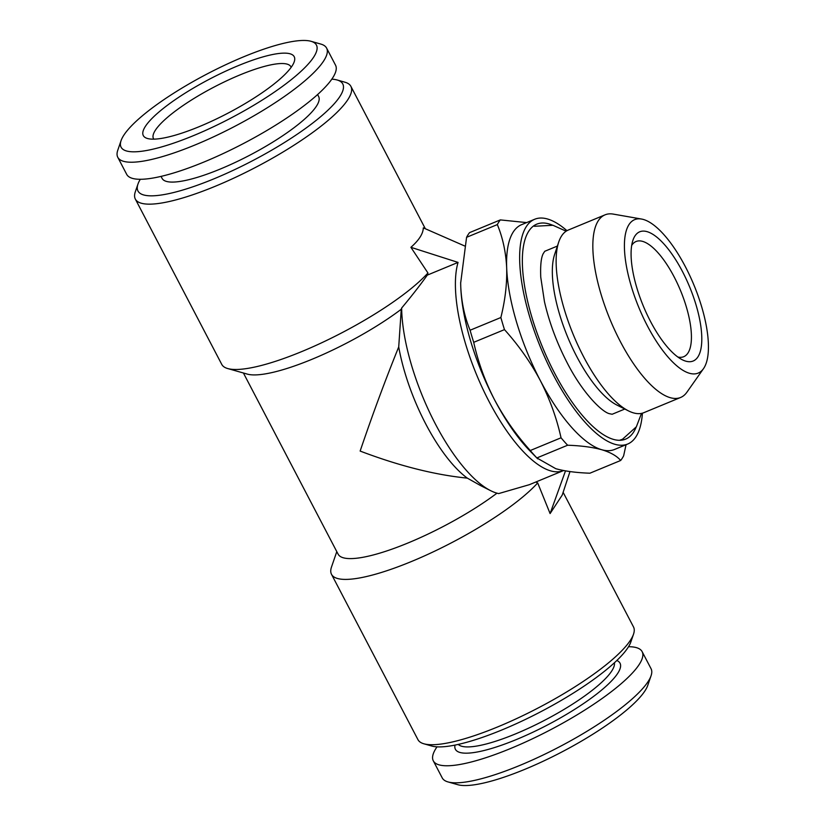 <?xml version="1.0" encoding="UTF-8"?>
<svg xmlns="http://www.w3.org/2000/svg" width="826" height="826" viewBox="0 0 826 826"><rect width="100%" height="100%" fill="white"/><g stroke="black" fill="none" stroke-linecap="round" stroke-linejoin="round"><path stroke-width="1.24" d="M161.039 176.382L162.092 178.395A88.33 20.082 -27.6 0 0 220.232 169.062A88.33 20.082 -27.6 0 0 318.65 96.549L317.597 94.536M311.041 41.3L320.829 44.077A117.829 26.783 152.4 0 1 326.611 48.114A117.829 26.783 152.4 0 1 195.328 144.849A117.829 26.783 152.4 0 1 117.777 157.291A117.829 26.783 152.4 0 1 117.767 150.239L121.071 140.616A110.219 25.059 152.4 0 1 243.897 56.705A110.219 25.059 152.4 0 1 311.041 41.3A110.219 25.059 152.4 0 1 291.557 79.43A110.219 25.059 152.4 0 1 193.635 135.567A110.219 25.059 152.4 0 1 121.071 140.616M326.611 48.114L335.532 65.171A117.829 26.783 152.4 0 1 204.249 161.906A117.829 26.783 152.4 0 1 126.688 174.348L117.777 157.291M153.801 139.14A77.541 17.625 152.4 0 1 153.481 138.623A77.541 17.625 152.4 0 1 239.87 74.959A77.541 17.625 152.4 0 1 290.907 66.772A77.541 17.625 152.4 0 1 291.144 67.34M199.355 126.595A85.14 19.349 152.4 0 1 147.493 138.5A85.14 19.349 152.4 0 1 162.536 109.042A85.14 19.349 152.4 0 1 238.177 65.688A85.14 19.349 152.4 0 1 294.221 61.785A85.14 19.349 152.4 0 1 199.355 126.595M566.966 230.691A121.628 43.561 67.5 0 0 534.711 219.251A121.628 43.561 67.5 0 0 553.451 375.149A121.628 43.561 67.5 0 0 627.657 444.047A121.628 43.561 67.5 0 0 642.411 413.165M534.711 219.251L521.588 224.672A121.628 43.561 67.5 0 0 506.679 267.923C505.904 252.219 502.797 237.774 497.335 224.589L466.576 237.31L460.671 283.019L460.763 286.901C461.527 302.605 464.635 317.05 470.097 330.235L500.866 317.525C505.171 300.241 507.112 283.71 506.679 267.923A121.628 43.561 67.5 0 0 540.328 380.579C530.633 362.387 518.687 345.402 504.48 329.615L473.711 342.325C478.13 362.17 485.027 381.24 494.423 399.557C504.263 417.956 516.209 434.941 530.271 450.521L561.04 437.801C556.703 418.193 549.806 399.123 540.328 380.579A121.628 43.561 67.5 0 0 601.72 449.726A121.628 43.561 67.5 0 0 614.534 449.468L627.657 444.047M677.847 357.028A62.332 22.323 67.5 0 0 683.701 356.708A62.332 22.323 67.5 0 0 674.099 276.803A62.332 22.323 67.5 0 0 636.072 241.502A62.332 22.323 67.5 0 0 631.694 245.415M682.39 271.372A69.931 25.048 67.5 0 0 632.892 240.376A69.931 25.048 67.5 0 0 650.496 321.407A69.931 25.048 67.5 0 0 682.245 359.744A69.931 25.048 67.5 0 0 701.801 339.094A69.931 25.048 67.5 0 0 682.39 271.372M641.596 219.055L613.253 214.099A98.821 35.394 67.5 0 0 605.076 214.832L568.35 230.02A98.821 35.394 67.5 0 0 558.686 242.194L554.607 254.511A88.175 31.584 67.5 0 0 576.816 356.677A88.175 31.584 67.5 0 0 616.836 405.019L628.431 410.863A98.821 35.394 67.5 0 0 643.867 412.67L680.593 397.482A98.821 35.394 67.5 0 0 686.902 392.216L703.463 368.695A83.023 29.736 67.5 0 0 685.373 266.695A83.023 29.736 67.5 0 0 641.596 219.055A83.023 29.736 67.5 0 0 647.512 326.094A83.023 29.736 67.5 0 0 703.463 368.695M558.686 242.194A98.821 35.394 67.5 0 0 583.569 356.687A98.821 35.394 67.5 0 0 628.431 410.863M605.076 214.832A98.821 35.394 67.5 0 0 620.305 341.499A98.821 35.394 67.5 0 0 680.593 397.482M552.522 225.178A116.301 41.661 67.5 0 0 529.321 230.361A116.301 41.661 67.5 0 0 554.659 373.249A116.301 41.661 67.5 0 0 615.99 439.979A116.301 41.661 67.5 0 0 636.082 427.259M437.016 746.838A117.829 26.783 -27.6 0 0 433.299 760.829L442.22 777.885A117.829 26.783 -27.6 0 0 448.002 781.923L457.79 784.7A110.219 25.059 -27.6 0 0 524.933 769.295A110.219 25.059 -27.6 0 0 647.76 685.384L651.064 675.761A117.829 26.783 -27.6 0 0 651.053 668.709L642.132 651.652A117.829 26.783 -27.6 0 0 628.524 646.717M448.002 781.923A117.829 26.783 -27.6 0 0 519.771 765.444A117.829 26.783 -27.6 0 0 651.064 675.761M433.299 760.829A117.829 26.783 -27.6 0 0 510.85 748.397A117.829 26.783 -27.6 0 0 642.132 651.652M458.254 744.412A88.33 20.082 -27.6 0 0 515.517 733.901A88.33 20.082 -27.6 0 0 614.41 662.772M455.002 745.093A92.894 21.115 -27.6 0 0 516.539 739.476A92.894 21.115 -27.6 0 0 597.652 693.293A92.894 21.115 -27.6 0 0 616.826 660.501M140.306 179.283A115.547 26.267 -27.6 0 0 137.963 184.084A115.547 26.267 -27.6 0 0 214.027 178.798A115.547 26.267 -27.6 0 0 316.678 119.956A115.547 26.267 -27.6 0 0 337.101 79.977A115.547 26.267 -27.6 0 0 331.815 79.162M137.963 184.084L135.319 191.787A121.628 27.65 -27.6 0 0 135.33 199.066A121.628 27.65 -27.6 0 0 215.379 186.222A121.628 27.65 -27.6 0 0 350.895 86.369A121.628 27.65 -27.6 0 0 344.938 82.208L337.101 79.977M336.791 551.613L331.494 567.039A121.628 27.65 -27.6 0 0 331.505 574.318L417.935 739.631A121.628 27.65 -27.6 0 0 423.893 743.792L431.73 746.023A115.547 26.267 -27.6 0 0 502.115 729.864A115.547 26.267 -27.6 0 0 630.868 641.916L633.511 634.213A121.628 27.65 -27.6 0 0 633.501 626.934L563.125 492.317M423.893 743.792A121.628 27.65 -27.6 0 0 497.985 726.787A121.628 27.65 -27.6 0 0 633.511 634.213M243.412 373.001L338.113 554.153A106.42 24.191 -27.6 0 0 408.168 542.909A106.42 24.191 -27.6 0 0 496.984 493.174M135.33 199.066L221.75 364.38A121.628 27.65 -27.6 0 0 227.718 368.551L247.304 374.106A106.42 24.191 -27.6 0 0 312.135 359.227A106.42 24.191 -27.6 0 0 401.26 309.244L398.721 346.92C385.308 380.063 372.454 414.776 360.146 451.068C399.165 465.885 434.889 474.898 467.32 478.13L481.011 485.822M563.58 470.531A121.628 43.561 -112.5 0 1 563.373 470.624A121.628 43.561 -112.5 0 1 489.168 401.725A121.628 43.561 -112.5 0 1 458.048 262.41L410.904 247.315L427.951 272.993A121.628 27.65 -27.6 0 1 301.81 351.546A121.628 27.65 -27.6 0 1 227.718 368.551M565.5 470.882L550.095 513.565L562.196 495.125L569.992 471.563M467.32 478.13A106.42 38.12 -112.5 0 1 425.741 423.955A106.42 38.12 -112.5 0 1 398.721 346.92M563.373 470.624L529.414 484.666L498.656 493.587A121.628 43.561 -112.5 0 1 490.592 490.644A121.628 43.561 -112.5 0 1 435.385 423.965A121.628 43.561 -112.5 0 1 401.653 308.026L401.26 309.244M331.505 574.318A121.628 27.65 -27.6 0 0 411.555 561.473A121.628 27.65 -27.6 0 0 537.695 482.931L535.754 482.043M464.646 245.972L423.304 227.862C423.16 233.665 419.019 240.159 410.904 247.315M427.951 272.993L427.29 275.12C420.32 284.939 411.771 295.904 401.653 308.026M427.29 275.12L458.048 262.41M550.095 513.565L537.695 482.931M626.056 444.708L623.64 455.818A136.827 49.002 67.5 0 1 620.667 460.485C616.846 455.962 610.538 452.369 601.72 449.726C592.552 447.207 581.184 445.699 567.627 445.224L536.859 457.945L555.805 468.703C564.974 471.233 576.341 472.73 589.898 473.205L620.667 460.485M466.576 237.31A136.827 49.002 67.5 0 1 469.55 232.633L500.319 219.912L526.627 222.586M500.319 219.912A136.827 49.002 67.5 0 0 497.335 224.589M460.671 282.378A121.628 43.561 67.5 0 0 460.671 283.111A121.628 43.561 67.5 0 0 460.763 286.901A121.628 43.561 67.5 0 0 494.423 399.557A121.628 43.561 67.5 0 0 530.137 451.11L537.685 458.812M500.866 317.525A136.827 49.002 67.5 0 0 504.48 329.615M561.04 437.801A136.827 49.002 67.5 0 0 567.627 445.224M470.097 330.235A136.827 49.002 67.5 0 0 473.711 342.325M530.271 450.521A136.827 49.002 67.5 0 0 536.859 457.945M566.161 231.187L552.945 225.281L534.391 226.283M624.797 409.035L612.159 414.26L609.402 413.692C602.299 412.122 582.97 393.703 567.225 362.903C556.807 342.749 549.218 322.346 544.458 301.686L540.751 277.175C540.287 265.528 541.102 257.691 543.209 253.665L544.778 251.269M619.531 440.299L622.453 439.277L636.361 426.794L641.492 413.382M350.895 86.369L425.338 228.75M481.011 485.812L490.592 490.644M544.768 251.28L557.405 246.055"/></g></svg>
